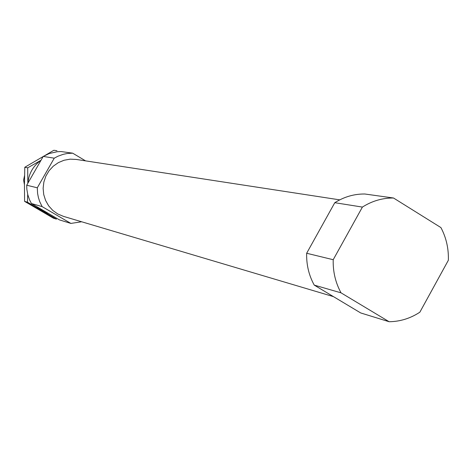 <?xml version="1.0" encoding="UTF-8"?>
<svg xmlns="http://www.w3.org/2000/svg" width="472" height="472" viewBox="0 0 472 472"><rect width="100%" height="100%" fill="white"/><g stroke="black" fill="none" stroke-linecap="round" stroke-linejoin="round"><path stroke-width="0.71" d="M81.638 221.769L70.883 223.421L59.442 219.887L31.423 203.526L42.12 206.612L39.689 201.579L38.403 197.573L37.595 193.431L37.294 187.797L54.256 158.179L43.218 156.433L26.709 185.225L26.851 189.337L27.795 194.73L29.571 199.892L31.423 203.526M54.256 158.179L57.938 156.226L63.142 154.35L67.195 153.506L72.682 153.176L61.171 151.565L57.153 151.724L49.306 153.512L43.218 156.433M26.709 185.225L37.294 187.797M339.752 199.862L76.187 159.43L70.092 159.17L64.062 160.25L58.375 162.616L53.295 166.168L49.059 170.74L45.861 176.127L43.855 182.074L43.129 188.31L43.725 194.541L45.601 200.488L48.675 205.863L52.805 210.435L57.802 213.987L63.425 216.353L333.462 296.628M72.682 153.176L85.574 160.869M70.883 223.421L42.12 206.612M393.518 198.01L364.815 193.998C354.153 193.903 344.141 196.806 334.784 202.7L306.658 253.257C306.357 264.745 308.883 275.365 314.24 285.112L360.702 312.948L389.129 321.727C400.126 321.585 410.369 318.411 419.856 312.198L448.353 260.261C448.724 248.537 446.241 237.646 440.913 227.581L393.518 198.01C382.473 197.921 372.101 200.942 362.402 207.084L334.784 202.7M306.658 253.257L333.208 259.712C332.884 271.665 335.492 282.71 341.032 292.841L314.24 285.112M333.208 259.712L362.402 207.084M389.129 321.727L341.032 292.841M24.573 175.495L23.6 180.115L24.444 184.741M27.901 183.148C28.822 173.495 33.182 165.884 40.987 160.321M48.398 213.438L42.262 210.766L36.899 206.724M27.836 183.266L27.689 167.837L40.397 160.592M56.97 150.704L53.867 150.273L24.798 167.271L24.45 184.275L24.585 201.373L53.377 218.176L56.469 219.132L27.47 202.205L27.695 194.316M24.798 167.271L27.689 167.837M24.585 201.373L27.47 202.205"/></g></svg>
